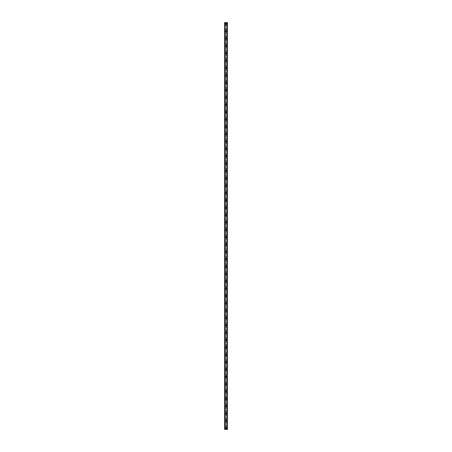 <?xml version="1.0" encoding="UTF-8"?>
<svg xmlns="http://www.w3.org/2000/svg" width="452" height="452" viewBox="0 0 452 452"><rect width="100%" height="100%" fill="white"/><g stroke="black" fill="none" stroke-linecap="round" stroke-linejoin="round"><path stroke-width="0.34" stroke-dasharray="2.26 1.69" d="M225.74 428.519L225.808 428.558A0.429 0.429 0 0 0 226.192 428.558L226.26 428.519A0.429 0.429 0 0 0 226 427.745A0.429 0.429 0 0 0 225.571 428.174A0.429 0.429 0 0 0 226 428.603A0.429 0.429 0 0 0 226.26 427.835L226.192 427.79A0.429 0.429 0 0 0 225.808 427.79L225.74 427.835A0.429 0.429 0 0 0 225.74 428.519L225.74 429.4L224.593 429.4L224.593 22.6L224.78 429.4M225.328 428.174A0.672 0.672 0 0 1 226 427.502A0.672 0.672 0 0 1 226.672 428.174A0.672 0.672 0 0 0 226 427.502A0.672 0.672 0 0 0 225.328 428.174A0.672 0.672 0 0 0 226 428.846A0.672 0.672 0 0 0 226.672 428.174A0.672 0.672 0 0 0 226 427.502A0.672 0.672 0 0 0 225.328 428.174A0.672 0.672 0 0 0 226 428.846A0.672 0.672 0 0 0 226.672 428.174A0.672 0.672 0 0 1 226 428.846A0.672 0.672 0 0 1 225.328 428.174M225.74 421.168L225.808 421.207A0.429 0.429 0 0 0 226.192 421.207L226.26 421.168A0.429 0.429 0 0 0 226 420.394A0.429 0.429 0 0 0 225.571 420.823A0.429 0.429 0 0 0 226 421.253A0.429 0.429 0 0 0 226.26 420.479L226.192 420.439A0.429 0.429 0 0 0 225.808 420.439L225.74 420.479A0.429 0.429 0 0 0 225.74 421.168L225.74 427.835M225.328 420.823A0.672 0.672 0 0 1 226 420.151A0.672 0.672 0 0 1 226.672 420.823A0.672 0.672 0 0 0 226 420.151A0.672 0.672 0 0 0 225.328 420.823A0.672 0.672 0 0 0 226 421.496A0.672 0.672 0 0 0 226.672 420.823A0.672 0.672 0 0 0 226 420.151A0.672 0.672 0 0 0 225.328 420.823A0.672 0.672 0 0 0 226 421.496A0.672 0.672 0 0 0 226.672 420.823A0.672 0.672 0 0 1 226 421.496A0.672 0.672 0 0 1 225.328 420.823M225.74 413.812L225.808 413.851A0.429 0.429 0 0 0 226.192 413.851L226.26 413.812A0.429 0.429 0 0 0 226 413.043A0.429 0.429 0 0 0 225.571 413.473A0.429 0.429 0 0 0 226 413.902A0.429 0.429 0 0 0 226.26 413.128L226.192 413.088A0.429 0.429 0 0 0 225.808 413.088L225.74 413.128A0.429 0.429 0 0 0 225.74 413.812L225.74 420.479M225.328 413.473A0.672 0.672 0 0 1 226 412.795A0.672 0.672 0 0 1 226.672 413.473A0.672 0.672 0 0 0 226 412.795A0.672 0.672 0 0 0 225.328 413.473A0.672 0.672 0 0 0 226 414.145A0.672 0.672 0 0 0 226.672 413.473A0.672 0.672 0 0 0 226 412.795A0.672 0.672 0 0 0 225.328 413.473A0.672 0.672 0 0 0 226 414.145A0.672 0.672 0 0 0 226.672 413.473A0.672 0.672 0 0 1 226 414.145A0.672 0.672 0 0 1 225.328 413.473M225.74 406.461L225.808 406.501A0.429 0.429 0 0 0 226.192 406.501L226.26 406.461A0.429 0.429 0 0 0 226 405.693A0.429 0.429 0 0 0 225.571 406.122A0.429 0.429 0 0 0 226 406.546A0.429 0.429 0 0 0 226.26 405.777L226.192 405.738A0.429 0.429 0 0 0 225.808 405.738L225.74 405.777A0.429 0.429 0 0 0 225.74 406.461L225.74 413.128M225.328 406.122A0.672 0.672 0 0 1 226 405.444A0.672 0.672 0 0 1 226.672 406.122A0.672 0.672 0 0 0 226 405.444A0.672 0.672 0 0 0 225.328 406.122A0.672 0.672 0 0 0 226 406.794A0.672 0.672 0 0 0 226.672 406.122A0.672 0.672 0 0 0 226 405.444A0.672 0.672 0 0 0 225.328 406.122A0.672 0.672 0 0 0 226 406.794A0.672 0.672 0 0 0 226.672 406.122A0.672 0.672 0 0 1 226 406.794A0.672 0.672 0 0 1 225.328 406.122M225.74 399.11L225.808 399.15A0.429 0.429 0 0 0 226.192 399.15L226.26 399.11A0.429 0.429 0 0 0 226 398.336A0.429 0.429 0 0 0 225.571 398.766A0.429 0.429 0 0 0 226 399.195A0.429 0.429 0 0 0 226.26 398.427L226.192 398.387A0.429 0.429 0 0 0 225.808 398.387L225.74 398.427A0.429 0.429 0 0 0 225.74 399.11L225.74 405.777M225.328 398.766A0.672 0.672 0 0 1 226 398.093A0.672 0.672 0 0 1 226.672 398.766A0.672 0.672 0 0 0 226 398.093A0.672 0.672 0 0 0 225.328 398.766A0.672 0.672 0 0 0 226 399.444A0.672 0.672 0 0 0 226.672 398.766A0.672 0.672 0 0 0 226 398.093A0.672 0.672 0 0 0 225.328 398.766A0.672 0.672 0 0 0 226 399.444A0.672 0.672 0 0 0 226.672 398.766A0.672 0.672 0 0 1 226 399.444A0.672 0.672 0 0 1 225.328 398.766M225.74 391.76L225.808 391.799A0.429 0.429 0 0 0 226.192 391.799L226.26 391.76A0.429 0.429 0 0 0 226 390.986A0.429 0.429 0 0 0 225.571 391.415A0.429 0.429 0 0 0 226 391.844A0.429 0.429 0 0 0 226.26 391.07L226.192 391.031A0.429 0.429 0 0 0 225.808 391.031L225.74 391.07A0.429 0.429 0 0 0 225.74 391.76L225.74 398.427M225.328 391.415A0.672 0.672 0 0 1 226 390.743A0.672 0.672 0 0 1 226.672 391.415A0.672 0.672 0 0 0 226 390.743A0.672 0.672 0 0 0 225.328 391.415A0.672 0.672 0 0 0 226 392.087A0.672 0.672 0 0 0 226.672 391.415A0.672 0.672 0 0 0 226 390.743A0.672 0.672 0 0 0 225.328 391.415A0.672 0.672 0 0 0 226 392.087A0.672 0.672 0 0 0 226.672 391.415A0.672 0.672 0 0 1 226 392.087A0.672 0.672 0 0 1 225.328 391.415M225.74 384.409L225.808 384.449A0.429 0.429 0 0 0 226.192 384.449L226.26 384.409A0.429 0.429 0 0 0 226 383.635A0.429 0.429 0 0 0 225.571 384.064A0.429 0.429 0 0 0 226 384.494A0.429 0.429 0 0 0 226.26 383.72L226.192 383.68A0.429 0.429 0 0 0 225.808 383.68L225.74 383.72A0.429 0.429 0 0 0 225.74 384.409L225.74 391.07M225.328 384.064A0.672 0.672 0 0 1 226 383.392A0.672 0.672 0 0 1 226.672 384.064A0.672 0.672 0 0 0 226 383.392A0.672 0.672 0 0 0 225.328 384.064A0.672 0.672 0 0 0 226 384.737A0.672 0.672 0 0 0 226.672 384.064A0.672 0.672 0 0 0 226 383.392A0.672 0.672 0 0 0 225.328 384.064A0.672 0.672 0 0 0 226 384.737A0.672 0.672 0 0 0 226.672 384.064A0.672 0.672 0 0 1 226 384.737A0.672 0.672 0 0 1 225.328 384.064M225.74 377.053L225.808 377.092A0.429 0.429 0 0 0 226.192 377.092L226.26 377.053A0.429 0.429 0 0 0 226 376.284A0.429 0.429 0 0 0 225.571 376.714A0.429 0.429 0 0 0 226 377.143A0.429 0.429 0 0 0 226.26 376.369L226.192 376.33A0.429 0.429 0 0 0 225.808 376.33L225.74 376.369A0.429 0.429 0 0 0 225.74 377.053L225.74 383.72M225.328 376.714A0.672 0.672 0 0 1 226 376.036A0.672 0.672 0 0 1 226.672 376.714A0.672 0.672 0 0 0 226 376.036A0.672 0.672 0 0 0 225.328 376.714A0.672 0.672 0 0 0 226 377.386A0.672 0.672 0 0 0 226.672 376.714A0.672 0.672 0 0 0 226 376.036A0.672 0.672 0 0 0 225.328 376.714A0.672 0.672 0 0 0 226 377.386A0.672 0.672 0 0 0 226.672 376.714A0.672 0.672 0 0 1 226 377.386A0.672 0.672 0 0 1 225.328 376.714M225.74 369.702L225.808 369.742A0.429 0.429 0 0 0 226.192 369.742L226.26 369.702A0.429 0.429 0 0 0 226 368.934A0.429 0.429 0 0 0 225.571 369.357A0.429 0.429 0 0 0 226 369.787A0.429 0.429 0 0 0 226.26 369.018L226.192 368.979A0.429 0.429 0 0 0 225.808 368.979L225.74 369.018A0.429 0.429 0 0 0 225.74 369.702L225.74 376.369M225.328 369.357A0.672 0.672 0 0 1 226 368.685A0.672 0.672 0 0 1 226.672 369.357A0.672 0.672 0 0 0 226 368.685A0.672 0.672 0 0 0 225.328 369.357A0.672 0.672 0 0 0 226 370.035A0.672 0.672 0 0 0 226.672 369.357A0.672 0.672 0 0 0 226 368.685A0.672 0.672 0 0 0 225.328 369.357A0.672 0.672 0 0 0 226 370.035A0.672 0.672 0 0 0 226.672 369.357A0.672 0.672 0 0 1 226 370.035A0.672 0.672 0 0 1 225.328 369.357M225.74 362.351L225.808 362.391A0.429 0.429 0 0 0 226.192 362.391L226.26 362.351A0.429 0.429 0 0 0 226 361.577A0.429 0.429 0 0 0 225.571 362.007A0.429 0.429 0 0 0 226 362.436A0.429 0.429 0 0 0 226.26 361.668L226.192 361.628A0.429 0.429 0 0 0 225.808 361.628L225.74 361.668A0.429 0.429 0 0 0 225.74 362.351L225.74 369.018M225.328 362.007A0.672 0.672 0 0 1 226 361.334A0.672 0.672 0 0 1 226.672 362.007A0.672 0.672 0 0 0 226 361.334A0.672 0.672 0 0 0 225.328 362.007A0.672 0.672 0 0 0 226 362.685A0.672 0.672 0 0 0 226.672 362.007A0.672 0.672 0 0 0 226 361.334A0.672 0.672 0 0 0 225.328 362.007A0.672 0.672 0 0 0 226 362.685A0.672 0.672 0 0 0 226.672 362.007A0.672 0.672 0 0 1 226 362.685A0.672 0.672 0 0 1 225.328 362.007M225.74 355.001L225.808 355.04A0.429 0.429 0 0 0 226.192 355.04L226.26 355.001A0.429 0.429 0 0 0 226 354.227A0.429 0.429 0 0 0 225.571 354.656A0.429 0.429 0 0 0 226 355.086A0.429 0.429 0 0 0 226.26 354.311L226.192 354.272A0.429 0.429 0 0 0 225.808 354.272L225.74 354.311A0.429 0.429 0 0 0 225.74 355.001L225.74 361.668M225.328 354.656A0.672 0.672 0 0 1 226 353.984A0.672 0.672 0 0 1 226.672 354.656A0.672 0.672 0 0 0 226 353.984A0.672 0.672 0 0 0 225.328 354.656A0.672 0.672 0 0 0 226 355.328A0.672 0.672 0 0 0 226.672 354.656A0.672 0.672 0 0 0 226 353.984A0.672 0.672 0 0 0 225.328 354.656A0.672 0.672 0 0 0 226 355.328A0.672 0.672 0 0 0 226.672 354.656A0.672 0.672 0 0 1 226 355.328A0.672 0.672 0 0 1 225.328 354.656M225.74 347.644L225.808 347.69A0.429 0.429 0 0 0 226.192 347.69L226.26 347.644A0.429 0.429 0 0 0 226 346.876A0.429 0.429 0 0 0 225.571 347.305A0.429 0.429 0 0 0 226 347.735A0.429 0.429 0 0 0 226.26 346.961L226.192 346.921A0.429 0.429 0 0 0 225.808 346.921L225.74 346.961A0.429 0.429 0 0 0 225.74 347.644L225.74 354.311M225.328 347.305A0.672 0.672 0 0 1 226 346.633A0.672 0.672 0 0 1 226.672 347.305A0.672 0.672 0 0 0 226 346.633A0.672 0.672 0 0 0 225.328 347.305A0.672 0.672 0 0 0 226 347.978A0.672 0.672 0 0 0 226.672 347.305A0.672 0.672 0 0 0 226 346.633A0.672 0.672 0 0 0 225.328 347.305A0.672 0.672 0 0 0 226 347.978A0.672 0.672 0 0 0 226.672 347.305A0.672 0.672 0 0 1 226 347.978A0.672 0.672 0 0 1 225.328 347.305M225.74 340.294L225.808 340.333A0.429 0.429 0 0 0 226.192 340.333L226.26 340.294A0.429 0.429 0 0 0 226 339.525A0.429 0.429 0 0 0 225.571 339.955A0.429 0.429 0 0 0 226 340.384A0.429 0.429 0 0 0 226.26 339.61L226.192 339.571A0.429 0.429 0 0 0 225.808 339.571L225.74 339.61A0.429 0.429 0 0 0 225.74 340.294L225.74 346.961M225.328 339.955A0.672 0.672 0 0 1 226 339.277A0.672 0.672 0 0 1 226.672 339.955A0.672 0.672 0 0 0 226 339.277A0.672 0.672 0 0 0 225.328 339.955A0.672 0.672 0 0 0 226 340.627A0.672 0.672 0 0 0 226.672 339.955A0.672 0.672 0 0 0 226 339.277A0.672 0.672 0 0 0 225.328 339.955A0.672 0.672 0 0 0 226 340.627A0.672 0.672 0 0 0 226.672 339.955A0.672 0.672 0 0 1 226 340.627A0.672 0.672 0 0 1 225.328 339.955M225.74 332.943L225.808 332.983A0.429 0.429 0 0 0 226.192 332.983L226.26 332.943A0.429 0.429 0 0 0 226 332.175A0.429 0.429 0 0 0 225.571 332.599A0.429 0.429 0 0 0 226 333.028A0.429 0.429 0 0 0 226.26 332.26L226.192 332.22A0.429 0.429 0 0 0 225.808 332.22L225.74 332.26A0.429 0.429 0 0 0 225.74 332.943L225.74 339.61M225.328 332.599A0.672 0.672 0 0 1 226 331.926A0.672 0.672 0 0 1 226.672 332.599A0.672 0.672 0 0 0 226 331.926A0.672 0.672 0 0 0 225.328 332.599A0.672 0.672 0 0 0 226 333.277A0.672 0.672 0 0 0 226.672 332.599A0.672 0.672 0 0 0 226 331.926A0.672 0.672 0 0 0 225.328 332.599A0.672 0.672 0 0 0 226 333.277A0.672 0.672 0 0 0 226.672 332.599A0.672 0.672 0 0 1 226 333.277A0.672 0.672 0 0 1 225.328 332.599M225.74 325.593L225.808 325.632A0.429 0.429 0 0 0 226.192 325.632L226.26 325.593A0.429 0.429 0 0 0 226 324.818A0.429 0.429 0 0 0 225.571 325.248A0.429 0.429 0 0 0 226 325.677A0.429 0.429 0 0 0 226.26 324.909L226.192 324.869A0.429 0.429 0 0 0 225.808 324.869L225.74 324.909A0.429 0.429 0 0 0 225.74 325.593L225.74 332.26M225.328 325.248A0.672 0.672 0 0 1 226 324.576A0.672 0.672 0 0 1 226.672 325.248A0.672 0.672 0 0 0 226 324.576A0.672 0.672 0 0 0 225.328 325.248A0.672 0.672 0 0 0 226 325.926A0.672 0.672 0 0 0 226.672 325.248A0.672 0.672 0 0 0 226 324.576A0.672 0.672 0 0 0 225.328 325.248A0.672 0.672 0 0 0 226 325.926A0.672 0.672 0 0 0 226.672 325.248A0.672 0.672 0 0 1 226 325.926A0.672 0.672 0 0 1 225.328 325.248M225.74 318.242L225.808 318.281A0.429 0.429 0 0 0 226.192 318.281L226.26 318.242A0.429 0.429 0 0 0 226 317.468A0.429 0.429 0 0 0 225.571 317.897A0.429 0.429 0 0 0 226 318.327A0.429 0.429 0 0 0 226.26 317.553L226.192 317.513A0.429 0.429 0 0 0 225.808 317.513L225.74 317.553A0.429 0.429 0 0 0 225.74 318.242L225.74 324.909M225.328 317.897A0.672 0.672 0 0 1 226 317.225A0.672 0.672 0 0 1 226.672 317.897A0.672 0.672 0 0 0 226 317.225A0.672 0.672 0 0 0 225.328 317.897A0.672 0.672 0 0 0 226 318.57A0.672 0.672 0 0 0 226.672 317.897A0.672 0.672 0 0 0 226 317.225A0.672 0.672 0 0 0 225.328 317.897A0.672 0.672 0 0 0 226 318.57A0.672 0.672 0 0 0 226.672 317.897A0.672 0.672 0 0 1 226 318.57A0.672 0.672 0 0 1 225.328 317.897M225.74 310.886L225.808 310.931A0.429 0.429 0 0 0 226.192 310.931L226.26 310.886A0.429 0.429 0 0 0 226 310.117A0.429 0.429 0 0 0 225.571 310.547A0.429 0.429 0 0 0 226 310.976A0.429 0.429 0 0 0 226.26 310.202L226.192 310.162A0.429 0.429 0 0 0 225.808 310.162L225.74 310.202A0.429 0.429 0 0 0 225.74 310.886L225.74 317.553M225.328 310.547A0.672 0.672 0 0 1 226 309.874A0.672 0.672 0 0 1 226.672 310.547A0.672 0.672 0 0 0 226 309.874A0.672 0.672 0 0 0 225.328 310.547A0.672 0.672 0 0 0 226 311.219A0.672 0.672 0 0 0 226.672 310.547A0.672 0.672 0 0 0 226 309.874A0.672 0.672 0 0 0 225.328 310.547A0.672 0.672 0 0 0 226 311.219A0.672 0.672 0 0 0 226.672 310.547A0.672 0.672 0 0 1 226 311.219A0.672 0.672 0 0 1 225.328 310.547M225.74 303.535L225.808 303.574A0.429 0.429 0 0 0 226.192 303.574L226.26 303.535A0.429 0.429 0 0 0 226 302.767A0.429 0.429 0 0 0 225.571 303.196A0.429 0.429 0 0 0 226 303.625A0.429 0.429 0 0 0 226.26 302.851L226.192 302.812A0.429 0.429 0 0 0 225.808 302.812L225.74 302.851A0.429 0.429 0 0 0 225.74 303.535L225.74 310.202M225.328 303.196A0.672 0.672 0 0 1 226 302.518A0.672 0.672 0 0 1 226.672 303.196A0.672 0.672 0 0 0 226 302.518A0.672 0.672 0 0 0 225.328 303.196A0.672 0.672 0 0 0 226 303.868A0.672 0.672 0 0 0 226.672 303.196A0.672 0.672 0 0 0 226 302.518A0.672 0.672 0 0 0 225.328 303.196A0.672 0.672 0 0 0 226 303.868A0.672 0.672 0 0 0 226.672 303.196A0.672 0.672 0 0 1 226 303.868A0.672 0.672 0 0 1 225.328 303.196M225.74 296.184L225.808 296.224A0.429 0.429 0 0 0 226.192 296.224L226.26 296.184A0.429 0.429 0 0 0 226 295.416A0.429 0.429 0 0 0 225.571 295.84A0.429 0.429 0 0 0 226 296.269A0.429 0.429 0 0 0 226.26 295.501L226.192 295.461A0.429 0.429 0 0 0 225.808 295.461L225.74 295.501A0.429 0.429 0 0 0 225.74 296.184L225.74 302.851M225.328 295.84A0.672 0.672 0 0 1 226 295.167A0.672 0.672 0 0 1 226.672 295.84A0.672 0.672 0 0 0 226 295.167A0.672 0.672 0 0 0 225.328 295.84A0.672 0.672 0 0 0 226 296.518A0.672 0.672 0 0 0 226.672 295.84A0.672 0.672 0 0 0 226 295.167A0.672 0.672 0 0 0 225.328 295.84A0.672 0.672 0 0 0 226 296.518A0.672 0.672 0 0 0 226.672 295.84A0.672 0.672 0 0 1 226 296.518A0.672 0.672 0 0 1 225.328 295.84M225.74 288.834L225.808 288.873A0.429 0.429 0 0 0 226.192 288.873L226.26 288.834A0.429 0.429 0 0 0 226 288.06A0.429 0.429 0 0 0 225.571 288.489A0.429 0.429 0 0 0 226 288.918A0.429 0.429 0 0 0 226.26 288.15L226.192 288.11A0.429 0.429 0 0 0 225.808 288.11L225.74 288.15A0.429 0.429 0 0 0 225.74 288.834L225.74 295.501M225.328 288.489A0.672 0.672 0 0 1 226 287.817A0.672 0.672 0 0 1 226.672 288.489A0.672 0.672 0 0 0 226 287.817A0.672 0.672 0 0 0 225.328 288.489A0.672 0.672 0 0 0 226 289.167A0.672 0.672 0 0 0 226.672 288.489A0.672 0.672 0 0 0 226 287.817A0.672 0.672 0 0 0 225.328 288.489A0.672 0.672 0 0 0 226 289.167A0.672 0.672 0 0 0 226.672 288.489A0.672 0.672 0 0 1 226 289.167A0.672 0.672 0 0 1 225.328 288.489M225.74 281.483L225.808 281.523A0.429 0.429 0 0 0 226.192 281.523L226.26 281.483A0.429 0.429 0 0 0 226 280.709A0.429 0.429 0 0 0 225.571 281.138A0.429 0.429 0 0 0 226 281.568A0.429 0.429 0 0 0 226.26 280.794L226.192 280.754A0.429 0.429 0 0 0 225.808 280.754L225.74 280.794A0.429 0.429 0 0 0 225.74 281.483L225.74 288.15M225.328 281.138A0.672 0.672 0 0 1 226 280.466A0.672 0.672 0 0 1 226.672 281.138A0.672 0.672 0 0 0 226 280.466A0.672 0.672 0 0 0 225.328 281.138A0.672 0.672 0 0 0 226 281.811A0.672 0.672 0 0 0 226.672 281.138A0.672 0.672 0 0 0 226 280.466A0.672 0.672 0 0 0 225.328 281.138A0.672 0.672 0 0 0 226 281.811A0.672 0.672 0 0 0 226.672 281.138A0.672 0.672 0 0 1 226 281.811A0.672 0.672 0 0 1 225.328 281.138M225.74 274.127L225.808 274.172A0.429 0.429 0 0 0 226.192 274.172L226.26 274.127A0.429 0.429 0 0 0 226 273.358A0.429 0.429 0 0 0 225.571 273.788A0.429 0.429 0 0 0 226 274.217A0.429 0.429 0 0 0 226.26 273.443L226.192 273.403A0.429 0.429 0 0 0 225.808 273.403L225.74 273.443A0.429 0.429 0 0 0 225.74 274.127L225.74 280.794M225.328 273.788A0.672 0.672 0 0 1 226 273.115A0.672 0.672 0 0 1 226.672 273.788A0.672 0.672 0 0 0 226 273.115A0.672 0.672 0 0 0 225.328 273.788A0.672 0.672 0 0 0 226 274.46A0.672 0.672 0 0 0 226.672 273.788A0.672 0.672 0 0 0 226 273.115A0.672 0.672 0 0 0 225.328 273.788A0.672 0.672 0 0 0 226 274.46A0.672 0.672 0 0 0 226.672 273.788A0.672 0.672 0 0 1 226 274.46A0.672 0.672 0 0 1 225.328 273.788M225.74 266.776L225.808 266.816A0.429 0.429 0 0 0 226.192 266.816L226.26 266.776A0.429 0.429 0 0 0 226 266.008A0.429 0.429 0 0 0 225.571 266.437A0.429 0.429 0 0 0 226 266.866A0.429 0.429 0 0 0 226.26 266.092L226.192 266.053A0.429 0.429 0 0 0 225.808 266.053L225.74 266.092A0.429 0.429 0 0 0 225.74 266.776L225.74 273.443M225.328 266.437A0.672 0.672 0 0 1 226 265.759A0.672 0.672 0 0 1 226.672 266.437A0.672 0.672 0 0 0 226 265.759A0.672 0.672 0 0 0 225.328 266.437A0.672 0.672 0 0 0 226 267.109A0.672 0.672 0 0 0 226.672 266.437A0.672 0.672 0 0 0 226 265.759A0.672 0.672 0 0 0 225.328 266.437A0.672 0.672 0 0 0 226 267.109A0.672 0.672 0 0 0 226.672 266.437A0.672 0.672 0 0 1 226 267.109A0.672 0.672 0 0 1 225.328 266.437M225.74 259.425L225.808 259.465A0.429 0.429 0 0 0 226.192 259.465L226.26 259.425A0.429 0.429 0 0 0 226 258.657A0.429 0.429 0 0 0 225.571 259.081A0.429 0.429 0 0 0 226 259.51A0.429 0.429 0 0 0 226.26 258.742L226.192 258.702A0.429 0.429 0 0 0 225.808 258.702L225.74 258.742A0.429 0.429 0 0 0 225.74 259.425L225.74 266.092M225.328 259.081A0.672 0.672 0 0 1 226 258.408A0.672 0.672 0 0 1 226.672 259.081A0.672 0.672 0 0 0 226 258.408A0.672 0.672 0 0 0 225.328 259.081A0.672 0.672 0 0 0 226 259.759A0.672 0.672 0 0 0 226.672 259.081A0.672 0.672 0 0 0 226 258.408A0.672 0.672 0 0 0 225.328 259.081A0.672 0.672 0 0 0 226 259.759A0.672 0.672 0 0 0 226.672 259.081A0.672 0.672 0 0 1 226 259.759A0.672 0.672 0 0 1 225.328 259.081M225.74 252.075L225.808 252.114A0.429 0.429 0 0 0 226.192 252.114L226.26 252.075A0.429 0.429 0 0 0 226 251.301A0.429 0.429 0 0 0 225.571 251.73A0.429 0.429 0 0 0 226 252.159A0.429 0.429 0 0 0 226.26 251.391L226.192 251.346A0.429 0.429 0 0 0 225.808 251.346L225.74 251.391A0.429 0.429 0 0 0 225.74 252.075L225.74 258.742M225.328 251.73A0.672 0.672 0 0 1 226 251.058A0.672 0.672 0 0 1 226.672 251.73A0.672 0.672 0 0 0 226 251.058A0.672 0.672 0 0 0 225.328 251.73A0.672 0.672 0 0 0 226 252.402A0.672 0.672 0 0 0 226.672 251.73A0.672 0.672 0 0 0 226 251.058A0.672 0.672 0 0 0 225.328 251.73A0.672 0.672 0 0 0 226 252.402A0.672 0.672 0 0 0 226.672 251.73A0.672 0.672 0 0 1 226 252.402A0.672 0.672 0 0 1 225.328 251.73M225.74 244.724L225.808 244.764A0.429 0.429 0 0 0 226.192 244.764L226.26 244.724A0.429 0.429 0 0 0 226 243.95A0.429 0.429 0 0 0 225.571 244.379A0.429 0.429 0 0 0 226 244.809A0.429 0.429 0 0 0 226.26 244.035L226.192 243.995A0.429 0.429 0 0 0 225.808 243.995L225.74 244.035A0.429 0.429 0 0 0 225.74 244.724L225.74 251.391M225.328 244.379A0.672 0.672 0 0 1 226 243.707A0.672 0.672 0 0 1 226.672 244.379A0.672 0.672 0 0 0 226 243.707A0.672 0.672 0 0 0 225.328 244.379A0.672 0.672 0 0 0 226 245.052A0.672 0.672 0 0 0 226.672 244.379A0.672 0.672 0 0 0 226 243.707A0.672 0.672 0 0 0 225.328 244.379A0.672 0.672 0 0 0 226 245.052A0.672 0.672 0 0 0 226.672 244.379A0.672 0.672 0 0 1 226 245.052A0.672 0.672 0 0 1 225.328 244.379M225.74 237.368L225.808 237.413A0.429 0.429 0 0 0 226.192 237.413L226.26 237.368A0.429 0.429 0 0 0 226 236.599A0.429 0.429 0 0 0 225.571 237.029A0.429 0.429 0 0 0 226 237.458A0.429 0.429 0 0 0 226.26 236.684L226.192 236.645A0.429 0.429 0 0 0 225.808 236.645L225.74 236.684A0.429 0.429 0 0 0 225.74 237.368L225.74 244.035M225.328 237.029A0.672 0.672 0 0 1 226 236.356A0.672 0.672 0 0 1 226.672 237.029A0.672 0.672 0 0 0 226 236.356A0.672 0.672 0 0 0 225.328 237.029A0.672 0.672 0 0 0 226 237.701A0.672 0.672 0 0 0 226.672 237.029A0.672 0.672 0 0 0 226 236.356A0.672 0.672 0 0 0 225.328 237.029A0.672 0.672 0 0 0 226 237.701A0.672 0.672 0 0 0 226.672 237.029A0.672 0.672 0 0 1 226 237.701A0.672 0.672 0 0 1 225.328 237.029M225.74 230.017L225.808 230.057A0.429 0.429 0 0 0 226.192 230.057L226.26 230.017A0.429 0.429 0 0 0 226 229.249A0.429 0.429 0 0 0 225.571 229.678A0.429 0.429 0 0 0 226 230.108A0.429 0.429 0 0 0 226.26 229.333L226.192 229.294A0.429 0.429 0 0 0 225.808 229.294L225.74 229.333A0.429 0.429 0 0 0 225.74 230.017L225.74 236.684M225.328 229.678A0.672 0.672 0 0 1 226 229A0.672 0.672 0 0 1 226.672 229.678A0.672 0.672 0 0 0 226 229A0.672 0.672 0 0 0 225.328 229.678A0.672 0.672 0 0 0 226 230.35A0.672 0.672 0 0 0 226.672 229.678A0.672 0.672 0 0 0 226 229A0.672 0.672 0 0 0 225.328 229.678A0.672 0.672 0 0 0 226 230.35A0.672 0.672 0 0 0 226.672 229.678A0.672 0.672 0 0 1 226 230.35A0.672 0.672 0 0 1 225.328 229.678M225.74 222.666L225.808 222.706A0.429 0.429 0 0 0 226.192 222.706L226.26 222.666A0.429 0.429 0 0 0 226 221.892A0.429 0.429 0 0 0 225.571 222.322A0.429 0.429 0 0 0 226 222.751A0.429 0.429 0 0 0 226.26 221.983L226.192 221.943A0.429 0.429 0 0 0 225.808 221.943L225.74 221.983A0.429 0.429 0 0 0 225.74 222.666L225.74 229.333M225.328 222.322A0.672 0.672 0 0 1 226 221.649A0.672 0.672 0 0 1 226.672 222.322A0.672 0.672 0 0 0 226 221.649A0.672 0.672 0 0 0 225.328 222.322A0.672 0.672 0 0 0 226 223A0.672 0.672 0 0 0 226.672 222.322A0.672 0.672 0 0 0 226 221.649A0.672 0.672 0 0 0 225.328 222.322A0.672 0.672 0 0 0 226 223A0.672 0.672 0 0 0 226.672 222.322A0.672 0.672 0 0 1 226 223A0.672 0.672 0 0 1 225.328 222.322M225.74 215.316L225.808 215.355A0.429 0.429 0 0 0 226.192 215.355L226.26 215.316A0.429 0.429 0 0 0 226 214.542A0.429 0.429 0 0 0 225.571 214.971A0.429 0.429 0 0 0 226 215.401A0.429 0.429 0 0 0 226.26 214.632L226.192 214.587A0.429 0.429 0 0 0 225.808 214.587L225.74 214.632A0.429 0.429 0 0 0 225.74 215.316L225.74 221.983M225.328 214.971A0.672 0.672 0 0 1 226 214.299A0.672 0.672 0 0 1 226.672 214.971A0.672 0.672 0 0 0 226 214.299A0.672 0.672 0 0 0 225.328 214.971A0.672 0.672 0 0 0 226 215.644A0.672 0.672 0 0 0 226.672 214.971A0.672 0.672 0 0 0 226 214.299A0.672 0.672 0 0 0 225.328 214.971A0.672 0.672 0 0 0 226 215.644A0.672 0.672 0 0 0 226.672 214.971A0.672 0.672 0 0 1 226 215.644A0.672 0.672 0 0 1 225.328 214.971M225.74 207.965L225.808 208.005A0.429 0.429 0 0 0 226.192 208.005L226.26 207.965A0.429 0.429 0 0 0 226 207.191A0.429 0.429 0 0 0 225.571 207.621A0.429 0.429 0 0 0 226 208.05A0.429 0.429 0 0 0 226.26 207.276L226.192 207.236A0.429 0.429 0 0 0 225.808 207.236L225.74 207.276A0.429 0.429 0 0 0 225.74 207.965L225.74 214.632M225.328 207.621A0.672 0.672 0 0 1 226 206.948A0.672 0.672 0 0 1 226.672 207.621A0.672 0.672 0 0 0 226 206.948A0.672 0.672 0 0 0 225.328 207.621A0.672 0.672 0 0 0 226 208.293A0.672 0.672 0 0 0 226.672 207.621A0.672 0.672 0 0 0 226 206.948A0.672 0.672 0 0 0 225.328 207.621A0.672 0.672 0 0 0 226 208.293A0.672 0.672 0 0 0 226.672 207.621A0.672 0.672 0 0 1 226 208.293A0.672 0.672 0 0 1 225.328 207.621M225.74 200.609L225.808 200.654A0.429 0.429 0 0 0 226.192 200.654L226.26 200.609A0.429 0.429 0 0 0 226 199.84A0.429 0.429 0 0 0 225.571 200.27A0.429 0.429 0 0 0 226 200.699A0.429 0.429 0 0 0 226.26 199.925L226.192 199.886A0.429 0.429 0 0 0 225.808 199.886L225.74 199.925A0.429 0.429 0 0 0 225.74 200.609L225.74 207.276M225.328 200.27A0.672 0.672 0 0 1 226 199.598A0.672 0.672 0 0 1 226.672 200.27A0.672 0.672 0 0 0 226 199.598A0.672 0.672 0 0 0 225.328 200.27A0.672 0.672 0 0 0 226 200.942A0.672 0.672 0 0 0 226.672 200.27A0.672 0.672 0 0 0 226 199.598A0.672 0.672 0 0 0 225.328 200.27A0.672 0.672 0 0 0 226 200.942A0.672 0.672 0 0 0 226.672 200.27A0.672 0.672 0 0 1 226 200.942A0.672 0.672 0 0 1 225.328 200.27M225.74 193.258L225.808 193.298A0.429 0.429 0 0 0 226.192 193.298L226.26 193.258A0.429 0.429 0 0 0 226 192.49A0.429 0.429 0 0 0 225.571 192.919A0.429 0.429 0 0 0 226 193.343A0.429 0.429 0 0 0 226.26 192.575L226.192 192.535A0.429 0.429 0 0 0 225.808 192.535L225.74 192.575A0.429 0.429 0 0 0 225.74 193.258L225.74 199.925M225.328 192.919A0.672 0.672 0 0 1 226 192.241A0.672 0.672 0 0 1 226.672 192.919A0.672 0.672 0 0 0 226 192.241A0.672 0.672 0 0 0 225.328 192.919A0.672 0.672 0 0 0 226 193.592A0.672 0.672 0 0 0 226.672 192.919A0.672 0.672 0 0 0 226 192.241A0.672 0.672 0 0 0 225.328 192.919A0.672 0.672 0 0 0 226 193.592A0.672 0.672 0 0 0 226.672 192.919A0.672 0.672 0 0 1 226 193.592A0.672 0.672 0 0 1 225.328 192.919M225.74 185.908L225.808 185.947A0.429 0.429 0 0 0 226.192 185.947L226.26 185.908A0.429 0.429 0 0 0 226 185.134A0.429 0.429 0 0 0 225.571 185.563A0.429 0.429 0 0 0 226 185.992A0.429 0.429 0 0 0 226.26 185.224L226.192 185.184A0.429 0.429 0 0 0 225.808 185.184L225.74 185.224A0.429 0.429 0 0 0 225.74 185.908L225.74 192.575M225.328 185.563A0.672 0.672 0 0 1 226 184.891A0.672 0.672 0 0 1 226.672 185.563A0.672 0.672 0 0 0 226 184.891A0.672 0.672 0 0 0 225.328 185.563A0.672 0.672 0 0 0 226 186.241A0.672 0.672 0 0 0 226.672 185.563A0.672 0.672 0 0 0 226 184.891A0.672 0.672 0 0 0 225.328 185.563A0.672 0.672 0 0 0 226 186.241A0.672 0.672 0 0 0 226.672 185.563A0.672 0.672 0 0 1 226 186.241A0.672 0.672 0 0 1 225.328 185.563M225.74 178.557L225.808 178.596A0.429 0.429 0 0 0 226.192 178.596L226.26 178.557A0.429 0.429 0 0 0 226 177.783A0.429 0.429 0 0 0 225.571 178.212A0.429 0.429 0 0 0 226 178.642A0.429 0.429 0 0 0 226.26 177.873L226.192 177.828A0.429 0.429 0 0 0 225.808 177.828L225.74 177.873A0.429 0.429 0 0 0 225.74 178.557L225.74 185.224M225.328 178.212A0.672 0.672 0 0 1 226 177.54A0.672 0.672 0 0 1 226.672 178.212A0.672 0.672 0 0 0 226 177.54A0.672 0.672 0 0 0 225.328 178.212A0.672 0.672 0 0 0 226 178.885A0.672 0.672 0 0 0 226.672 178.212A0.672 0.672 0 0 0 226 177.54A0.672 0.672 0 0 0 225.328 178.212A0.672 0.672 0 0 0 226 178.885A0.672 0.672 0 0 0 226.672 178.212A0.672 0.672 0 0 1 226 178.885A0.672 0.672 0 0 1 225.328 178.212M225.74 171.206L225.808 171.246A0.429 0.429 0 0 0 226.192 171.246L226.26 171.206A0.429 0.429 0 0 0 226 170.432A0.429 0.429 0 0 0 225.571 170.862A0.429 0.429 0 0 0 226 171.291A0.429 0.429 0 0 0 226.26 170.517L226.192 170.477A0.429 0.429 0 0 0 225.808 170.477L225.74 170.517A0.429 0.429 0 0 0 225.74 171.206L225.74 177.873M225.328 170.862A0.672 0.672 0 0 1 226 170.189A0.672 0.672 0 0 1 226.672 170.862A0.672 0.672 0 0 0 226 170.189A0.672 0.672 0 0 0 225.328 170.862A0.672 0.672 0 0 0 226 171.534A0.672 0.672 0 0 0 226.672 170.862A0.672 0.672 0 0 0 226 170.189A0.672 0.672 0 0 0 225.328 170.862A0.672 0.672 0 0 0 226 171.534A0.672 0.672 0 0 0 226.672 170.862A0.672 0.672 0 0 1 226 171.534A0.672 0.672 0 0 1 225.328 170.862M225.74 163.85L225.808 163.89A0.429 0.429 0 0 0 226.192 163.89L226.26 163.85A0.429 0.429 0 0 0 226 163.082A0.429 0.429 0 0 0 225.571 163.511A0.429 0.429 0 0 0 226 163.94A0.429 0.429 0 0 0 226.26 163.166L226.192 163.127A0.429 0.429 0 0 0 225.808 163.127L225.74 163.166A0.429 0.429 0 0 0 225.74 163.85L225.74 170.517M225.328 163.511A0.672 0.672 0 0 1 226 162.833A0.672 0.672 0 0 1 226.672 163.511A0.672 0.672 0 0 0 226 162.833A0.672 0.672 0 0 0 225.328 163.511A0.672 0.672 0 0 0 226 164.183A0.672 0.672 0 0 0 226.672 163.511A0.672 0.672 0 0 0 226 162.833A0.672 0.672 0 0 0 225.328 163.511A0.672 0.672 0 0 0 226 164.183A0.672 0.672 0 0 0 226.672 163.511A0.672 0.672 0 0 1 226 164.183A0.672 0.672 0 0 1 225.328 163.511M225.74 156.499L225.808 156.539A0.429 0.429 0 0 0 226.192 156.539L226.26 156.499A0.429 0.429 0 0 0 226 155.731A0.429 0.429 0 0 0 225.571 156.16A0.429 0.429 0 0 0 226 156.584A0.429 0.429 0 0 0 226.26 155.816L226.192 155.776A0.429 0.429 0 0 0 225.808 155.776L225.74 155.816A0.429 0.429 0 0 0 225.74 156.499L225.74 163.166M225.328 156.16A0.672 0.672 0 0 1 226 155.482A0.672 0.672 0 0 1 226.672 156.16A0.672 0.672 0 0 0 226 155.482A0.672 0.672 0 0 0 225.328 156.16A0.672 0.672 0 0 0 226 156.833A0.672 0.672 0 0 0 226.672 156.16A0.672 0.672 0 0 0 226 155.482A0.672 0.672 0 0 0 225.328 156.16A0.672 0.672 0 0 0 226 156.833A0.672 0.672 0 0 0 226.672 156.16A0.672 0.672 0 0 1 226 156.833A0.672 0.672 0 0 1 225.328 156.16M225.74 149.149L225.808 149.188A0.429 0.429 0 0 0 226.192 149.188L226.26 149.149A0.429 0.429 0 0 0 226 148.375A0.429 0.429 0 0 0 225.571 148.804A0.429 0.429 0 0 0 226 149.233A0.429 0.429 0 0 0 226.26 148.465L226.192 148.425A0.429 0.429 0 0 0 225.808 148.425L225.74 148.465A0.429 0.429 0 0 0 225.74 149.149L225.74 155.816M225.328 148.804A0.672 0.672 0 0 1 226 148.132A0.672 0.672 0 0 1 226.672 148.804A0.672 0.672 0 0 0 226 148.132A0.672 0.672 0 0 0 225.328 148.804A0.672 0.672 0 0 0 226 149.482A0.672 0.672 0 0 0 226.672 148.804A0.672 0.672 0 0 0 226 148.132A0.672 0.672 0 0 0 225.328 148.804A0.672 0.672 0 0 0 226 149.482A0.672 0.672 0 0 0 226.672 148.804A0.672 0.672 0 0 1 226 149.482A0.672 0.672 0 0 1 225.328 148.804M225.74 141.798L225.808 141.838A0.429 0.429 0 0 0 226.192 141.838L226.26 141.798A0.429 0.429 0 0 0 226 141.024A0.429 0.429 0 0 0 225.571 141.453A0.429 0.429 0 0 0 226 141.883A0.429 0.429 0 0 0 226.26 141.114L226.192 141.069A0.429 0.429 0 0 0 225.808 141.069L225.74 141.114A0.429 0.429 0 0 0 225.74 141.798L225.74 148.465M225.328 141.453A0.672 0.672 0 0 1 226 140.781A0.672 0.672 0 0 1 226.672 141.453A0.672 0.672 0 0 0 226 140.781A0.672 0.672 0 0 0 225.328 141.453A0.672 0.672 0 0 0 226 142.126A0.672 0.672 0 0 0 226.672 141.453A0.672 0.672 0 0 0 226 140.781A0.672 0.672 0 0 0 225.328 141.453A0.672 0.672 0 0 0 226 142.126A0.672 0.672 0 0 0 226.672 141.453A0.672 0.672 0 0 1 226 142.126A0.672 0.672 0 0 1 225.328 141.453M225.74 134.447L225.808 134.487A0.429 0.429 0 0 0 226.192 134.487L226.26 134.447A0.429 0.429 0 0 0 226 133.673A0.429 0.429 0 0 0 225.571 134.103A0.429 0.429 0 0 0 226 134.532A0.429 0.429 0 0 0 226.26 133.758L226.192 133.719A0.429 0.429 0 0 0 225.808 133.719L225.74 133.758A0.429 0.429 0 0 0 225.74 134.447L225.74 141.114M225.328 134.103A0.672 0.672 0 0 1 226 133.43A0.672 0.672 0 0 1 226.672 134.103A0.672 0.672 0 0 0 226 133.43A0.672 0.672 0 0 0 225.328 134.103A0.672 0.672 0 0 0 226 134.775A0.672 0.672 0 0 0 226.672 134.103A0.672 0.672 0 0 0 226 133.43A0.672 0.672 0 0 0 225.328 134.103A0.672 0.672 0 0 0 226 134.775A0.672 0.672 0 0 0 226.672 134.103A0.672 0.672 0 0 1 226 134.775A0.672 0.672 0 0 1 225.328 134.103M225.74 127.091L225.808 127.131A0.429 0.429 0 0 0 226.192 127.131L226.26 127.091A0.429 0.429 0 0 0 226 126.323A0.429 0.429 0 0 0 225.571 126.752A0.429 0.429 0 0 0 226 127.181A0.429 0.429 0 0 0 226.26 126.407L226.192 126.368A0.429 0.429 0 0 0 225.808 126.368L225.74 126.407A0.429 0.429 0 0 0 225.74 127.091L225.74 133.758M225.328 126.752A0.672 0.672 0 0 1 226 126.074A0.672 0.672 0 0 1 226.672 126.752A0.672 0.672 0 0 0 226 126.074A0.672 0.672 0 0 0 225.328 126.752A0.672 0.672 0 0 0 226 127.424A0.672 0.672 0 0 0 226.672 126.752A0.672 0.672 0 0 0 226 126.074A0.672 0.672 0 0 0 225.328 126.752A0.672 0.672 0 0 0 226 127.424A0.672 0.672 0 0 0 226.672 126.752A0.672 0.672 0 0 1 226 127.424A0.672 0.672 0 0 1 225.328 126.752M225.74 119.74L225.808 119.78A0.429 0.429 0 0 0 226.192 119.78L226.26 119.74A0.429 0.429 0 0 0 226 118.972A0.429 0.429 0 0 0 225.571 119.401A0.429 0.429 0 0 0 226 119.825A0.429 0.429 0 0 0 226.26 119.057L226.192 119.017A0.429 0.429 0 0 0 225.808 119.017L225.74 119.057A0.429 0.429 0 0 0 225.74 119.74L225.74 126.407M225.328 119.401A0.672 0.672 0 0 1 226 118.723A0.672 0.672 0 0 1 226.672 119.401A0.672 0.672 0 0 0 226 118.723A0.672 0.672 0 0 0 225.328 119.401A0.672 0.672 0 0 0 226 120.074A0.672 0.672 0 0 0 226.672 119.401A0.672 0.672 0 0 0 226 118.723A0.672 0.672 0 0 0 225.328 119.401A0.672 0.672 0 0 0 226 120.074A0.672 0.672 0 0 0 226.672 119.401A0.672 0.672 0 0 1 226 120.074A0.672 0.672 0 0 1 225.328 119.401M225.74 112.39L225.808 112.429A0.429 0.429 0 0 0 226.192 112.429L226.26 112.39A0.429 0.429 0 0 0 226 111.616A0.429 0.429 0 0 0 225.571 112.045A0.429 0.429 0 0 0 226 112.475A0.429 0.429 0 0 0 226.26 111.706L226.192 111.667A0.429 0.429 0 0 0 225.808 111.667L225.74 111.706A0.429 0.429 0 0 0 225.74 112.39L225.74 119.057M225.328 112.045A0.672 0.672 0 0 1 226 111.373A0.672 0.672 0 0 1 226.672 112.045A0.672 0.672 0 0 0 226 111.373A0.672 0.672 0 0 0 225.328 112.045A0.672 0.672 0 0 0 226 112.723A0.672 0.672 0 0 0 226.672 112.045A0.672 0.672 0 0 0 226 111.373A0.672 0.672 0 0 0 225.328 112.045A0.672 0.672 0 0 0 226 112.723A0.672 0.672 0 0 0 226.672 112.045A0.672 0.672 0 0 1 226 112.723A0.672 0.672 0 0 1 225.328 112.045M225.74 105.039L225.808 105.079A0.429 0.429 0 0 0 226.192 105.079L226.26 105.039A0.429 0.429 0 0 0 226 104.265A0.429 0.429 0 0 0 225.571 104.694A0.429 0.429 0 0 0 226 105.124A0.429 0.429 0 0 0 226.26 104.355L226.192 104.31A0.429 0.429 0 0 0 225.808 104.31L225.74 104.355A0.429 0.429 0 0 0 225.74 105.039L225.74 111.706M225.328 104.694A0.672 0.672 0 0 1 226 104.022A0.672 0.672 0 0 1 226.672 104.694A0.672 0.672 0 0 0 226 104.022A0.672 0.672 0 0 0 225.328 104.694A0.672 0.672 0 0 0 226 105.367A0.672 0.672 0 0 0 226.672 104.694A0.672 0.672 0 0 0 226 104.022A0.672 0.672 0 0 0 225.328 104.694A0.672 0.672 0 0 0 226 105.367A0.672 0.672 0 0 0 226.672 104.694A0.672 0.672 0 0 1 226 105.367A0.672 0.672 0 0 1 225.328 104.694M225.74 97.688L225.808 97.728A0.429 0.429 0 0 0 226.192 97.728L226.26 97.688A0.429 0.429 0 0 0 226 96.914A0.429 0.429 0 0 0 225.571 97.344A0.429 0.429 0 0 0 226 97.773A0.429 0.429 0 0 0 226.26 96.999L226.192 96.96A0.429 0.429 0 0 0 225.808 96.96L225.74 96.999A0.429 0.429 0 0 0 225.74 97.688L225.74 104.355M225.328 97.344A0.672 0.672 0 0 1 226 96.671A0.672 0.672 0 0 1 226.672 97.344A0.672 0.672 0 0 0 226 96.671A0.672 0.672 0 0 0 225.328 97.344A0.672 0.672 0 0 0 226 98.016A0.672 0.672 0 0 0 226.672 97.344A0.672 0.672 0 0 0 226 96.671A0.672 0.672 0 0 0 225.328 97.344A0.672 0.672 0 0 0 226 98.016A0.672 0.672 0 0 0 226.672 97.344A0.672 0.672 0 0 1 226 98.016A0.672 0.672 0 0 1 225.328 97.344M225.74 90.332L225.808 90.372A0.429 0.429 0 0 0 226.192 90.372L226.26 90.332A0.429 0.429 0 0 0 226 89.564A0.429 0.429 0 0 0 225.571 89.993A0.429 0.429 0 0 0 226 90.423A0.429 0.429 0 0 0 226.26 89.649L226.192 89.609A0.429 0.429 0 0 0 225.808 89.609L225.74 89.649A0.429 0.429 0 0 0 225.74 90.332L225.74 96.999M225.328 89.993A0.672 0.672 0 0 1 226 89.315A0.672 0.672 0 0 1 226.672 89.993A0.672 0.672 0 0 0 226 89.315A0.672 0.672 0 0 0 225.328 89.993A0.672 0.672 0 0 0 226 90.666A0.672 0.672 0 0 0 226.672 89.993A0.672 0.672 0 0 0 226 89.315A0.672 0.672 0 0 0 225.328 89.993A0.672 0.672 0 0 0 226 90.666A0.672 0.672 0 0 0 226.672 89.993A0.672 0.672 0 0 1 226 90.666A0.672 0.672 0 0 1 225.328 89.993M225.74 82.982L225.808 83.021A0.429 0.429 0 0 0 226.192 83.021L226.26 82.982A0.429 0.429 0 0 0 226 82.213A0.429 0.429 0 0 0 225.571 82.643A0.429 0.429 0 0 0 226 83.066A0.429 0.429 0 0 0 226.26 82.298L226.192 82.258A0.429 0.429 0 0 0 225.808 82.258L225.74 82.298A0.429 0.429 0 0 0 225.74 82.982L225.74 89.649M225.328 82.643A0.672 0.672 0 0 1 226 81.965A0.672 0.672 0 0 1 226.672 82.643A0.672 0.672 0 0 0 226 81.965A0.672 0.672 0 0 0 225.328 82.643A0.672 0.672 0 0 0 226 83.315A0.672 0.672 0 0 0 226.672 82.643A0.672 0.672 0 0 0 226 81.965A0.672 0.672 0 0 0 225.328 82.643A0.672 0.672 0 0 0 226 83.315A0.672 0.672 0 0 0 226.672 82.643A0.672 0.672 0 0 1 226 83.315A0.672 0.672 0 0 1 225.328 82.643M225.74 75.631L225.808 75.67A0.429 0.429 0 0 0 226.192 75.67L226.26 75.631A0.429 0.429 0 0 0 226 74.857A0.429 0.429 0 0 0 225.571 75.286A0.429 0.429 0 0 0 226 75.716A0.429 0.429 0 0 0 226.26 74.947L226.192 74.908A0.429 0.429 0 0 0 225.808 74.908L225.74 74.947A0.429 0.429 0 0 0 225.74 75.631L225.74 82.298M225.328 75.286A0.672 0.672 0 0 1 226 74.614A0.672 0.672 0 0 1 226.672 75.286A0.672 0.672 0 0 0 226 74.614A0.672 0.672 0 0 0 225.328 75.286A0.672 0.672 0 0 0 226 75.964A0.672 0.672 0 0 0 226.672 75.286A0.672 0.672 0 0 0 226 74.614A0.672 0.672 0 0 0 225.328 75.286A0.672 0.672 0 0 0 226 75.964A0.672 0.672 0 0 0 226.672 75.286A0.672 0.672 0 0 1 226 75.964A0.672 0.672 0 0 1 225.328 75.286M225.74 68.28L225.808 68.32A0.429 0.429 0 0 0 226.192 68.32L226.26 68.28A0.429 0.429 0 0 0 226 67.506A0.429 0.429 0 0 0 225.571 67.936A0.429 0.429 0 0 0 226 68.365A0.429 0.429 0 0 0 226.26 67.591L226.192 67.551A0.429 0.429 0 0 0 225.808 67.551L225.74 67.591A0.429 0.429 0 0 0 225.74 68.28L225.74 74.947M225.328 67.936A0.672 0.672 0 0 1 226 67.263A0.672 0.672 0 0 1 226.672 67.936A0.672 0.672 0 0 0 226 67.263A0.672 0.672 0 0 0 225.328 67.936A0.672 0.672 0 0 0 226 68.608A0.672 0.672 0 0 0 226.672 67.936A0.672 0.672 0 0 0 226 67.263A0.672 0.672 0 0 0 225.328 67.936A0.672 0.672 0 0 0 226 68.608A0.672 0.672 0 0 0 226.672 67.936A0.672 0.672 0 0 1 226 68.608A0.672 0.672 0 0 1 225.328 67.936M225.74 60.93L225.808 60.969A0.429 0.429 0 0 0 226.192 60.969L226.26 60.93A0.429 0.429 0 0 0 226 60.156A0.429 0.429 0 0 0 225.571 60.585A0.429 0.429 0 0 0 226 61.014A0.429 0.429 0 0 0 226.26 60.24L226.192 60.201A0.429 0.429 0 0 0 225.808 60.201L225.74 60.24A0.429 0.429 0 0 0 225.74 60.93L225.74 67.591M225.328 60.585A0.672 0.672 0 0 1 226 59.913A0.672 0.672 0 0 1 226.672 60.585A0.672 0.672 0 0 0 226 59.913A0.672 0.672 0 0 0 225.328 60.585A0.672 0.672 0 0 0 226 61.257A0.672 0.672 0 0 0 226.672 60.585A0.672 0.672 0 0 0 226 59.913A0.672 0.672 0 0 0 225.328 60.585A0.672 0.672 0 0 0 226 61.257A0.672 0.672 0 0 0 226.672 60.585A0.672 0.672 0 0 1 226 61.257A0.672 0.672 0 0 1 225.328 60.585M225.74 53.573L225.808 53.613A0.429 0.429 0 0 0 226.192 53.613L226.26 53.573A0.429 0.429 0 0 0 226 52.805A0.429 0.429 0 0 0 225.571 53.234A0.429 0.429 0 0 0 226 53.664A0.429 0.429 0 0 0 226.26 52.89L226.192 52.85A0.429 0.429 0 0 0 225.808 52.85L225.74 52.89A0.429 0.429 0 0 0 225.74 53.573L225.74 60.24M225.328 53.234A0.672 0.672 0 0 1 226 52.556A0.672 0.672 0 0 1 226.672 53.234A0.672 0.672 0 0 0 226 52.556A0.672 0.672 0 0 0 225.328 53.234A0.672 0.672 0 0 0 226 53.907A0.672 0.672 0 0 0 226.672 53.234A0.672 0.672 0 0 0 226 52.556A0.672 0.672 0 0 0 225.328 53.234A0.672 0.672 0 0 0 226 53.907A0.672 0.672 0 0 0 226.672 53.234A0.672 0.672 0 0 1 226 53.907A0.672 0.672 0 0 1 225.328 53.234M225.74 46.223L225.808 46.262A0.429 0.429 0 0 0 226.192 46.262L226.26 46.223A0.429 0.429 0 0 0 226 45.454A0.429 0.429 0 0 0 225.571 45.878A0.429 0.429 0 0 0 226 46.307A0.429 0.429 0 0 0 226.26 45.539L226.192 45.499A0.429 0.429 0 0 0 225.808 45.499L225.74 45.539A0.429 0.429 0 0 0 225.74 46.223L225.74 52.89M225.328 45.878A0.672 0.672 0 0 1 226 45.206A0.672 0.672 0 0 1 226.672 45.878A0.672 0.672 0 0 0 226 45.206A0.672 0.672 0 0 0 225.328 45.878A0.672 0.672 0 0 0 226 46.556A0.672 0.672 0 0 0 226.672 45.878A0.672 0.672 0 0 0 226 45.206A0.672 0.672 0 0 0 225.328 45.878A0.672 0.672 0 0 0 226 46.556A0.672 0.672 0 0 0 226.672 45.878A0.672 0.672 0 0 1 226 46.556A0.672 0.672 0 0 1 225.328 45.878M225.74 38.872L225.808 38.912A0.429 0.429 0 0 0 226.192 38.912L226.26 38.872A0.429 0.429 0 0 0 226 38.098A0.429 0.429 0 0 0 225.571 38.527A0.429 0.429 0 0 0 226 38.957A0.429 0.429 0 0 0 226.26 38.188L226.192 38.149A0.429 0.429 0 0 0 225.808 38.149L225.74 38.188A0.429 0.429 0 0 0 225.74 38.872L225.74 45.539M225.328 38.527A0.672 0.672 0 0 1 226 37.855A0.672 0.672 0 0 1 226.672 38.527A0.672 0.672 0 0 0 226 37.855A0.672 0.672 0 0 0 225.328 38.527A0.672 0.672 0 0 0 226 39.205A0.672 0.672 0 0 0 226.672 38.527A0.672 0.672 0 0 0 226 37.855A0.672 0.672 0 0 0 225.328 38.527A0.672 0.672 0 0 0 226 39.205A0.672 0.672 0 0 0 226.672 38.527A0.672 0.672 0 0 1 226 39.205A0.672 0.672 0 0 1 225.328 38.527M225.74 31.521L225.808 31.561A0.429 0.429 0 0 0 226.192 31.561L226.26 31.521A0.429 0.429 0 0 0 226 30.747A0.429 0.429 0 0 0 225.571 31.177A0.429 0.429 0 0 0 226 31.606A0.429 0.429 0 0 0 226.26 30.832L226.192 30.792A0.429 0.429 0 0 0 225.808 30.792L225.74 30.832A0.429 0.429 0 0 0 225.74 31.521L225.74 38.188M225.328 31.177A0.672 0.672 0 0 1 226 30.504A0.672 0.672 0 0 1 226.672 31.177A0.672 0.672 0 0 0 226 30.504A0.672 0.672 0 0 0 225.328 31.177A0.672 0.672 0 0 0 226 31.849A0.672 0.672 0 0 0 226.672 31.177A0.672 0.672 0 0 0 226 30.504A0.672 0.672 0 0 0 225.328 31.177A0.672 0.672 0 0 0 226 31.849A0.672 0.672 0 0 0 226.672 31.177A0.672 0.672 0 0 1 226 31.849A0.672 0.672 0 0 1 225.328 31.177M226.429 23.826A0.429 0.429 0 0 0 226.26 23.481L226.192 23.442A0.429 0.429 0 0 0 225.808 23.442L225.74 23.481A0.429 0.429 0 0 0 226 24.255A0.429 0.429 0 0 0 226.429 23.826A0.429 0.429 0 0 0 226 23.397A0.429 0.429 0 0 0 225.74 24.165L225.808 24.21A0.429 0.429 0 0 0 226.192 24.21L226.26 24.165A0.429 0.429 0 0 0 226.429 23.826M225.328 23.826A0.672 0.672 0 0 1 226 23.154A0.672 0.672 0 0 1 226.672 23.826A0.672 0.672 0 0 0 226 23.154A0.672 0.672 0 0 0 225.328 23.826A0.672 0.672 0 0 0 226 24.498A0.672 0.672 0 0 0 226.672 23.826A0.672 0.672 0 0 0 226 23.154A0.672 0.672 0 0 0 225.328 23.826A0.672 0.672 0 0 0 226 24.498A0.672 0.672 0 0 0 226.672 23.826A0.672 0.672 0 0 1 226 24.498A0.672 0.672 0 0 1 225.328 23.826M226.09 22.6L226.395 22.6L226.09 22.6M225.876 22.6L225.548 22.6L225.876 22.6M225.548 22.6L225.91 22.6L225.548 22.6M227.22 22.6L227.22 429.4L227.407 22.6L227.407 429.4L226.972 429.4L227.407 429.4L227.407 22.6L224.78 22.6M224.904 22.6L224.61 22.6L225.028 22.6L224.904 429.4L224.61 429.4L224.904 429.4M225.91 429.4L225.604 429.4L225.91 429.4M227.22 429.4L225.74 429.4M225.028 429.4L225.028 22.6L225.028 429.4M225.74 24.165L225.74 30.832M225.74 22.6L225.74 23.481M225.808 24.21L225.808 30.792M226.192 24.21L226.192 30.792M226.26 24.165L226.26 30.832M225.808 31.561L225.808 38.149M226.192 31.561L226.192 38.149M226.26 31.521L226.26 38.188M225.808 38.912L225.808 45.499M226.192 38.912L226.192 45.499M226.26 38.872L226.26 45.539M225.808 46.262L225.808 52.85M226.192 46.262L226.192 52.85M226.26 46.223L226.26 52.89M225.808 53.613L225.808 60.201M226.192 53.613L226.192 60.201M226.26 53.573L226.26 60.24M225.808 60.969L225.808 67.551M226.192 60.969L226.192 67.551M226.26 60.93L226.26 67.591M225.808 68.32L225.808 74.908M226.192 68.32L226.192 74.908M226.26 68.28L226.26 74.947M225.808 75.67L225.808 82.258M226.192 75.67L226.192 82.258M226.26 75.631L226.26 82.298M225.808 83.021L225.808 89.609M226.192 83.021L226.192 89.609M226.26 82.982L226.26 89.649M225.808 90.372L225.808 96.96M226.192 90.372L226.192 96.96M226.26 90.332L226.26 96.999M225.808 97.728L225.808 104.31M226.192 97.728L226.192 104.31M226.26 97.688L226.26 104.355M225.808 105.079L225.808 111.667M226.192 105.079L226.192 111.667M226.26 105.039L226.26 111.706M225.808 112.429L225.808 119.017M226.192 112.429L226.192 119.017M226.26 112.39L226.26 119.057M225.808 119.78L225.808 126.368M226.192 119.78L226.192 126.368M226.26 119.74L226.26 126.407M225.808 127.131L225.808 133.719M226.192 127.131L226.192 133.719M226.26 127.091L226.26 133.758M225.808 134.487L225.808 141.069M226.192 134.487L226.192 141.069M226.26 134.447L226.26 141.114M225.808 141.838L225.808 148.425M226.192 141.838L226.192 148.425M226.26 141.798L226.26 148.465M225.808 149.188L225.808 155.776M226.192 149.188L226.192 155.776M226.26 149.149L226.26 155.816M225.808 156.539L225.808 163.127M226.192 156.539L226.192 163.127M226.26 156.499L226.26 163.166M225.808 163.89L225.808 170.477M226.192 163.89L226.192 170.477M226.26 163.85L226.26 170.517M225.808 171.246L225.808 177.828M226.192 171.246L226.192 177.828M226.26 171.206L226.26 177.873M225.808 178.596L225.808 185.184M226.192 178.596L226.192 185.184M226.26 178.557L226.26 185.224M225.808 185.947L225.808 192.535M226.192 185.947L226.192 192.535M226.26 185.908L226.26 192.575M225.808 193.298L225.808 199.886M226.192 193.298L226.192 199.886M226.26 193.258L226.26 199.925M225.808 200.654L225.808 207.236M226.192 200.654L226.192 207.236M226.26 200.609L226.26 207.276M225.808 208.005L225.808 214.587M226.192 208.005L226.192 214.587M226.26 207.965L226.26 214.632M225.808 215.355L225.808 221.943M226.192 215.355L226.192 221.943M226.26 215.316L226.26 221.983M225.808 222.706L225.808 229.294M226.192 222.706L226.192 229.294M226.26 222.666L226.26 229.333M225.808 230.057L225.808 236.645M226.192 230.057L226.192 236.645M226.26 230.017L226.26 236.684M225.808 237.413L225.808 243.995M226.192 237.413L226.192 243.995M226.26 237.368L226.26 244.035M225.808 244.764L225.808 251.346M226.192 244.764L226.192 251.346M226.26 244.724L226.26 251.391M225.808 252.114L225.808 258.702M226.192 252.114L226.192 258.702M226.26 252.075L226.26 258.742M225.808 259.465L225.808 266.053M226.192 259.465L226.192 266.053M226.26 259.425L226.26 266.092M225.808 266.816L225.808 273.403M226.192 266.816L226.192 273.403M226.26 266.776L226.26 273.443M225.808 274.172L225.808 280.754M226.192 274.172L226.192 280.754M226.26 274.127L226.26 280.794M225.808 281.523L225.808 288.11M226.192 281.523L226.192 288.11M226.26 281.483L226.26 288.15M225.808 288.873L225.808 295.461M226.192 288.873L226.192 295.461M226.26 288.834L226.26 295.501M225.808 296.224L225.808 302.812M226.192 296.224L226.192 302.812M226.26 296.184L226.26 302.851M225.808 303.574L225.808 310.162M226.192 303.574L226.192 310.162M226.26 303.535L226.26 310.202M225.808 310.931L225.808 317.513M226.192 310.931L226.192 317.513M226.26 310.886L226.26 317.553M225.808 318.281L225.808 324.869M226.192 318.281L226.192 324.869M226.26 318.242L226.26 324.909M225.808 325.632L225.808 332.22M226.192 325.632L226.192 332.22M226.26 325.593L226.26 332.26M225.808 332.983L225.808 339.571M226.192 332.983L226.192 339.571M226.26 332.943L226.26 339.61M225.808 340.333L225.808 346.921M226.192 340.333L226.192 346.921M226.26 340.294L226.26 346.961M225.808 347.69L225.808 354.272M226.192 347.69L226.192 354.272M226.26 347.644L226.26 354.311M225.808 355.04L225.808 361.628M226.192 355.04L226.192 361.628M226.26 355.001L226.26 361.668M225.808 362.391L225.808 368.979M226.192 362.391L226.192 368.979M226.26 362.351L226.26 369.018M225.808 369.742L225.808 376.33M226.192 369.742L226.192 376.33M226.26 369.702L226.26 376.369M225.808 377.092L225.808 383.68M226.192 377.092L226.192 383.68M226.26 377.053L226.26 383.72M225.808 384.449L225.808 391.031M226.192 384.449L226.192 391.031M226.26 384.409L226.26 391.07M225.808 391.799L225.808 398.387M226.192 391.799L226.192 398.387M226.26 391.76L226.26 398.427M225.808 399.15L225.808 405.738M226.192 399.15L226.192 405.738M226.26 399.11L226.26 405.777M225.808 406.501L225.808 413.088M226.192 406.501L226.192 413.088M226.26 406.461L226.26 413.128M225.808 413.851L225.808 420.439M226.192 413.851L226.192 420.439M226.26 413.812L226.26 420.479M225.808 421.207L225.808 427.79M226.192 421.207L226.192 427.79M226.26 421.168L226.26 427.835M225.808 428.558L225.808 429.4M226.192 428.558L226.192 429.4M226.26 428.519L226.26 429.4M224.881 22.6L224.881 429.4M227.119 22.6L227.119 429.4M227.096 22.6L227.096 429.4M226.972 22.6L226.972 429.4L226.972 22.6M226.26 22.6L226.26 23.481M226.192 22.6L226.192 23.442M225.808 22.6L225.808 23.442M224.627 22.6L224.61 429.4M224.994 22.6L224.994 429.4L224.994 22.6M224.655 22.6L224.655 429.4M227.39 22.6L227.373 429.4M227.345 22.6L227.345 429.4M227.006 22.6L227.006 429.4L227.006 22.6"/><path stroke-width="0.68" d="M225.328 428.174A0.672 0.672 0 0 1 226 427.502A0.672 0.672 0 0 1 226.672 428.174A0.672 0.672 0 0 1 226 428.846A0.672 0.672 0 0 1 225.328 428.174M225.328 420.823A0.672 0.672 0 0 1 226 420.151A0.672 0.672 0 0 1 226.672 420.823A0.672 0.672 0 0 1 226 421.496A0.672 0.672 0 0 1 225.328 420.823M225.328 413.473A0.672 0.672 0 0 1 226 412.795A0.672 0.672 0 0 1 226.672 413.473A0.672 0.672 0 0 1 226 414.145A0.672 0.672 0 0 1 225.328 413.473M225.328 406.122A0.672 0.672 0 0 1 226 405.444A0.672 0.672 0 0 1 226.672 406.122A0.672 0.672 0 0 1 226 406.794A0.672 0.672 0 0 1 225.328 406.122M225.328 398.766A0.672 0.672 0 0 1 226 398.093A0.672 0.672 0 0 1 226.672 398.766A0.672 0.672 0 0 1 226 399.444A0.672 0.672 0 0 1 225.328 398.766M225.328 391.415A0.672 0.672 0 0 1 226 390.743A0.672 0.672 0 0 1 226.672 391.415A0.672 0.672 0 0 1 226 392.087A0.672 0.672 0 0 1 225.328 391.415M225.328 384.064A0.672 0.672 0 0 1 226 383.392A0.672 0.672 0 0 1 226.672 384.064A0.672 0.672 0 0 1 226 384.737A0.672 0.672 0 0 1 225.328 384.064M225.328 376.714A0.672 0.672 0 0 1 226 376.036A0.672 0.672 0 0 1 226.672 376.714A0.672 0.672 0 0 1 226 377.386A0.672 0.672 0 0 1 225.328 376.714M225.328 369.357A0.672 0.672 0 0 1 226 368.685A0.672 0.672 0 0 1 226.672 369.357A0.672 0.672 0 0 1 226 370.035A0.672 0.672 0 0 1 225.328 369.357M225.328 362.007A0.672 0.672 0 0 1 226 361.334A0.672 0.672 0 0 1 226.672 362.007A0.672 0.672 0 0 1 226 362.685A0.672 0.672 0 0 1 225.328 362.007M225.328 354.656A0.672 0.672 0 0 1 226 353.984A0.672 0.672 0 0 1 226.672 354.656A0.672 0.672 0 0 1 226 355.328A0.672 0.672 0 0 1 225.328 354.656M225.328 347.305A0.672 0.672 0 0 1 226 346.633A0.672 0.672 0 0 1 226.672 347.305A0.672 0.672 0 0 1 226 347.978A0.672 0.672 0 0 1 225.328 347.305M225.328 339.955A0.672 0.672 0 0 1 226 339.277A0.672 0.672 0 0 1 226.672 339.955A0.672 0.672 0 0 1 226 340.627A0.672 0.672 0 0 1 225.328 339.955M225.328 332.599A0.672 0.672 0 0 1 226 331.926A0.672 0.672 0 0 1 226.672 332.599A0.672 0.672 0 0 1 226 333.277A0.672 0.672 0 0 1 225.328 332.599M225.328 325.248A0.672 0.672 0 0 1 226 324.576A0.672 0.672 0 0 1 226.672 325.248A0.672 0.672 0 0 1 226 325.926A0.672 0.672 0 0 1 225.328 325.248M225.328 317.897A0.672 0.672 0 0 1 226 317.225A0.672 0.672 0 0 1 226.672 317.897A0.672 0.672 0 0 1 226 318.57A0.672 0.672 0 0 1 225.328 317.897M225.328 310.547A0.672 0.672 0 0 1 226 309.874A0.672 0.672 0 0 1 226.672 310.547A0.672 0.672 0 0 1 226 311.219A0.672 0.672 0 0 1 225.328 310.547M225.328 303.196A0.672 0.672 0 0 1 226 302.518A0.672 0.672 0 0 1 226.672 303.196A0.672 0.672 0 0 1 226 303.868A0.672 0.672 0 0 1 225.328 303.196M225.328 295.84A0.672 0.672 0 0 1 226 295.167A0.672 0.672 0 0 1 226.672 295.84A0.672 0.672 0 0 1 226 296.518A0.672 0.672 0 0 1 225.328 295.84M225.328 288.489A0.672 0.672 0 0 1 226 287.817A0.672 0.672 0 0 1 226.672 288.489A0.672 0.672 0 0 1 226 289.167A0.672 0.672 0 0 1 225.328 288.489M225.328 281.138A0.672 0.672 0 0 1 226 280.466A0.672 0.672 0 0 1 226.672 281.138A0.672 0.672 0 0 1 226 281.811A0.672 0.672 0 0 1 225.328 281.138M225.328 273.788A0.672 0.672 0 0 1 226 273.115A0.672 0.672 0 0 1 226.672 273.788A0.672 0.672 0 0 1 226 274.46A0.672 0.672 0 0 1 225.328 273.788M225.328 266.437A0.672 0.672 0 0 1 226 265.759A0.672 0.672 0 0 1 226.672 266.437A0.672 0.672 0 0 1 226 267.109A0.672 0.672 0 0 1 225.328 266.437M225.328 259.081A0.672 0.672 0 0 1 226 258.408A0.672 0.672 0 0 1 226.672 259.081A0.672 0.672 0 0 1 226 259.759A0.672 0.672 0 0 1 225.328 259.081M225.328 251.73A0.672 0.672 0 0 1 226 251.058A0.672 0.672 0 0 1 226.672 251.73A0.672 0.672 0 0 1 226 252.402A0.672 0.672 0 0 1 225.328 251.73M225.328 244.379A0.672 0.672 0 0 1 226 243.707A0.672 0.672 0 0 1 226.672 244.379A0.672 0.672 0 0 1 226 245.052A0.672 0.672 0 0 1 225.328 244.379M225.328 237.029A0.672 0.672 0 0 1 226 236.356A0.672 0.672 0 0 1 226.672 237.029A0.672 0.672 0 0 1 226 237.701A0.672 0.672 0 0 1 225.328 237.029M225.328 229.678A0.672 0.672 0 0 1 226 229A0.672 0.672 0 0 1 226.672 229.678A0.672 0.672 0 0 1 226 230.35A0.672 0.672 0 0 1 225.328 229.678M225.328 222.322A0.672 0.672 0 0 1 226 221.649A0.672 0.672 0 0 1 226.672 222.322A0.672 0.672 0 0 1 226 223A0.672 0.672 0 0 1 225.328 222.322M225.328 214.971A0.672 0.672 0 0 1 226 214.299A0.672 0.672 0 0 1 226.672 214.971A0.672 0.672 0 0 1 226 215.644A0.672 0.672 0 0 1 225.328 214.971M225.328 207.621A0.672 0.672 0 0 1 226 206.948A0.672 0.672 0 0 1 226.672 207.621A0.672 0.672 0 0 1 226 208.293A0.672 0.672 0 0 1 225.328 207.621M225.328 200.27A0.672 0.672 0 0 1 226 199.598A0.672 0.672 0 0 1 226.672 200.27A0.672 0.672 0 0 1 226 200.942A0.672 0.672 0 0 1 225.328 200.27M225.328 192.919A0.672 0.672 0 0 1 226 192.241A0.672 0.672 0 0 1 226.672 192.919A0.672 0.672 0 0 1 226 193.592A0.672 0.672 0 0 1 225.328 192.919M225.328 185.563A0.672 0.672 0 0 1 226 184.891A0.672 0.672 0 0 1 226.672 185.563A0.672 0.672 0 0 1 226 186.241A0.672 0.672 0 0 1 225.328 185.563M225.328 178.212A0.672 0.672 0 0 1 226 177.54A0.672 0.672 0 0 1 226.672 178.212A0.672 0.672 0 0 1 226 178.885A0.672 0.672 0 0 1 225.328 178.212M225.328 170.862A0.672 0.672 0 0 1 226 170.189A0.672 0.672 0 0 1 226.672 170.862A0.672 0.672 0 0 1 226 171.534A0.672 0.672 0 0 1 225.328 170.862M225.328 163.511A0.672 0.672 0 0 1 226 162.833A0.672 0.672 0 0 1 226.672 163.511A0.672 0.672 0 0 1 226 164.183A0.672 0.672 0 0 1 225.328 163.511M225.328 156.16A0.672 0.672 0 0 1 226 155.482A0.672 0.672 0 0 1 226.672 156.16A0.672 0.672 0 0 1 226 156.833A0.672 0.672 0 0 1 225.328 156.16M225.328 148.804A0.672 0.672 0 0 1 226 148.132A0.672 0.672 0 0 1 226.672 148.804A0.672 0.672 0 0 1 226 149.482A0.672 0.672 0 0 1 225.328 148.804M225.328 141.453A0.672 0.672 0 0 1 226 140.781A0.672 0.672 0 0 1 226.672 141.453A0.672 0.672 0 0 1 226 142.126A0.672 0.672 0 0 1 225.328 141.453M225.328 134.103A0.672 0.672 0 0 1 226 133.43A0.672 0.672 0 0 1 226.672 134.103A0.672 0.672 0 0 1 226 134.775A0.672 0.672 0 0 1 225.328 134.103M225.328 126.752A0.672 0.672 0 0 1 226 126.074A0.672 0.672 0 0 1 226.672 126.752A0.672 0.672 0 0 1 226 127.424A0.672 0.672 0 0 1 225.328 126.752M225.328 119.401A0.672 0.672 0 0 1 226 118.723A0.672 0.672 0 0 1 226.672 119.401A0.672 0.672 0 0 1 226 120.074A0.672 0.672 0 0 1 225.328 119.401M225.328 112.045A0.672 0.672 0 0 1 226 111.373A0.672 0.672 0 0 1 226.672 112.045A0.672 0.672 0 0 1 226 112.723A0.672 0.672 0 0 1 225.328 112.045M225.328 104.694A0.672 0.672 0 0 1 226 104.022A0.672 0.672 0 0 1 226.672 104.694A0.672 0.672 0 0 1 226 105.367A0.672 0.672 0 0 1 225.328 104.694M225.328 97.344A0.672 0.672 0 0 1 226 96.671A0.672 0.672 0 0 1 226.672 97.344A0.672 0.672 0 0 1 226 98.016A0.672 0.672 0 0 1 225.328 97.344M225.328 89.993A0.672 0.672 0 0 1 226 89.315A0.672 0.672 0 0 1 226.672 89.993A0.672 0.672 0 0 1 226 90.666A0.672 0.672 0 0 1 225.328 89.993M225.328 82.643A0.672 0.672 0 0 1 226 81.965A0.672 0.672 0 0 1 226.672 82.643A0.672 0.672 0 0 1 226 83.315A0.672 0.672 0 0 1 225.328 82.643M225.328 75.286A0.672 0.672 0 0 1 226 74.614A0.672 0.672 0 0 1 226.672 75.286A0.672 0.672 0 0 1 226 75.964A0.672 0.672 0 0 1 225.328 75.286M225.328 67.936A0.672 0.672 0 0 1 226 67.263A0.672 0.672 0 0 1 226.672 67.936A0.672 0.672 0 0 1 226 68.608A0.672 0.672 0 0 1 225.328 67.936M225.328 60.585A0.672 0.672 0 0 1 226 59.913A0.672 0.672 0 0 1 226.672 60.585A0.672 0.672 0 0 1 226 61.257A0.672 0.672 0 0 1 225.328 60.585M225.328 53.234A0.672 0.672 0 0 1 226 52.556A0.672 0.672 0 0 1 226.672 53.234A0.672 0.672 0 0 1 226 53.907A0.672 0.672 0 0 1 225.328 53.234M225.328 45.878A0.672 0.672 0 0 1 226 45.206A0.672 0.672 0 0 1 226.672 45.878A0.672 0.672 0 0 1 226 46.556A0.672 0.672 0 0 1 225.328 45.878M225.328 38.527A0.672 0.672 0 0 1 226 37.855A0.672 0.672 0 0 1 226.672 38.527A0.672 0.672 0 0 1 226 39.205A0.672 0.672 0 0 1 225.328 38.527M225.328 31.177A0.672 0.672 0 0 1 226 30.504A0.672 0.672 0 0 1 226.672 31.177A0.672 0.672 0 0 1 226 31.849A0.672 0.672 0 0 1 225.328 31.177M225.328 23.826A0.672 0.672 0 0 1 226 23.154A0.672 0.672 0 0 1 226.672 23.826A0.672 0.672 0 0 1 226 24.498A0.672 0.672 0 0 1 225.328 23.826M227.339 22.6L224.593 22.6L224.593 429.4L227.407 429.4L227.407 22.6L227.339 429.4M227.373 22.6L227.373 429.4L227.39 22.6M224.61 429.4L224.627 22.6L224.61 429.4M224.661 22.6L224.661 429.4M224.881 22.6L224.881 429.4M224.893 22.6L224.893 429.4M224.983 22.6L224.983 429.4M227.017 22.6L227.017 429.4M227.107 22.6L227.107 429.4M227.119 22.6L227.119 429.4"/></g></svg>
